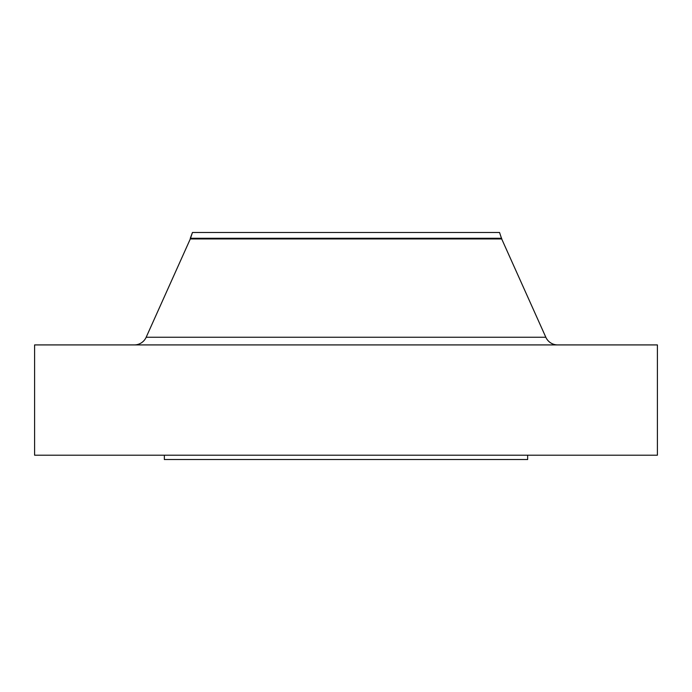 <?xml version="1.0" encoding="UTF-8"?>
<svg xmlns="http://www.w3.org/2000/svg" width="692" height="692" viewBox="0 0 692 692"><rect width="100%" height="100%" fill="white"/><g stroke="black" fill="none" stroke-linecap="round" stroke-linejoin="round"><path stroke-width="1.04" d="M557.674 344.919A12.975 12.975 0 0 1 545.832 337.255L501.7 238.956L499.538 232.469L192.463 232.469L190.3 238.273L501.7 238.273L190.3 238.273L190.3 238.956L501.7 238.956L190.3 238.956L146.168 337.255A12.975 12.975 0 0 1 134.326 344.919A12.975 12.975 0 0 0 146.168 337.255L545.832 337.255A12.975 12.975 0 0 0 557.674 344.919M657.4 455.206L657.4 344.919L34.6 344.919L34.6 455.206L657.4 455.206L34.6 455.206L34.6 344.919L657.4 344.919L657.4 455.206M527.65 459.531L527.65 455.206L527.65 459.531L164.35 459.531L527.65 459.531M164.35 455.206L164.35 459.531L164.35 455.206M501.7 238.956L545.832 337.255L146.168 337.255L190.3 238.956L192.463 232.469L499.538 232.469L501.7 238.956"/></g></svg>
